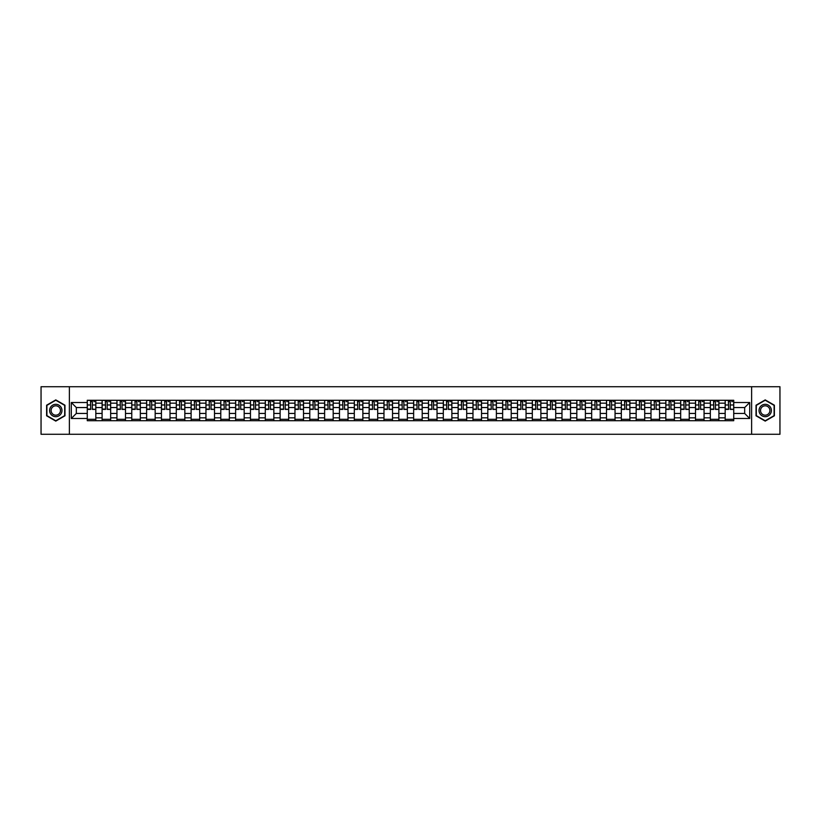 <?xml version="1.0" encoding="UTF-8"?>
<svg xmlns="http://www.w3.org/2000/svg" width="821" height="821" viewBox="0 0 821 821"><rect width="100%" height="100%" fill="white"/><g stroke="black" fill="none" stroke-linecap="round" stroke-linejoin="round"><path stroke-width="1.23" d="M751.615 434.278L779.95 434.278L779.95 386.722L41.05 386.722L41.05 434.278L751.615 434.278L751.615 386.722M102.102 420.721L102.102 403.173L95.821 403.173L95.821 420.721M95.821 403.173L95.821 400.279M102.102 403.173L102.102 400.279M110.661 400.279L110.661 420.721M116.941 420.721L116.941 400.279M125.5 400.279L125.5 420.721M131.771 420.721L131.771 400.279M140.329 400.279L140.329 420.721M146.61 420.721L146.61 400.279M155.169 400.279L155.169 420.721M161.439 420.721L161.439 400.279M169.998 400.279L169.998 420.721M176.279 420.721L176.279 400.279M184.838 400.279L184.838 420.721M191.108 420.721L191.108 400.279M199.667 400.279L199.667 420.721M205.948 420.721L205.948 400.279M214.507 400.279L214.507 420.721M220.787 420.721L220.787 400.279M229.336 400.279L229.336 420.721M235.617 420.721L235.617 400.279M244.176 400.279L244.176 420.721M250.456 420.721L250.456 400.279M259.015 400.279L259.015 420.721M265.286 420.721L265.286 400.279M273.845 400.279L273.845 420.721M280.125 420.721L280.125 400.279M288.684 400.279L288.684 420.721M294.955 420.721L294.955 400.279M303.513 400.279L303.513 420.721M309.794 420.721L309.794 400.279M318.353 400.279L318.353 420.721M324.623 420.721L324.623 400.279M333.182 400.279L333.182 420.721M339.463 420.721L339.463 400.279M348.022 400.279L348.022 420.721M354.303 420.721L354.303 400.279M362.861 400.279L362.861 420.721M369.132 420.721L369.132 400.279M377.691 400.279L377.691 420.721M383.971 420.721L383.971 400.279M392.53 400.279L392.53 420.721M398.801 420.721L398.801 400.279M407.36 400.279L407.36 420.721M413.64 420.721L413.64 400.279M422.199 400.279L422.199 420.721M428.47 420.721L428.47 400.279M437.029 400.279L437.029 420.721M443.309 420.721L443.309 400.279M451.868 400.279L451.868 420.721M458.139 420.721L458.139 400.279M466.697 400.279L466.697 420.721M472.978 420.721L472.978 400.279M481.537 400.279L481.537 420.721M487.818 420.721L487.818 400.279M496.377 400.279L496.377 420.721M502.647 420.721L502.647 400.279M511.206 400.279L511.206 420.721M517.487 420.721L517.487 400.279M526.045 400.279L526.045 420.721M532.316 420.721L532.316 400.279M540.875 400.279L540.875 420.721M547.155 420.721L547.155 400.279M555.714 400.279L555.714 420.721M561.985 420.721L561.985 400.279M570.544 400.279L570.544 420.721M576.824 420.721L576.824 400.279M585.383 400.279L585.383 420.721M591.664 420.721L591.664 400.279M600.213 400.279L600.213 420.721M606.493 420.721L606.493 400.279M615.052 400.279L615.052 420.721M621.333 420.721L621.333 400.279M629.892 400.279L629.892 420.721M636.162 420.721L636.162 400.279M644.721 400.279L644.721 420.721M651.002 420.721L651.002 400.279M659.561 400.279L659.561 420.721M665.831 420.721L665.831 400.279M674.39 400.279L674.39 420.721M680.671 420.721L680.671 400.279M689.23 400.279L689.23 420.721M695.5 420.721L695.5 400.279M704.059 400.279L704.059 420.721M710.339 420.721L710.339 400.279M718.898 400.279L718.898 420.721M725.179 420.721L725.179 400.279M725.179 413.445L718.898 413.445M710.339 413.445L704.059 413.445M695.5 413.445L689.23 413.445M680.671 413.445L674.39 413.445M665.831 413.445L659.561 413.445M651.002 413.445L644.721 413.445M636.162 413.445L629.892 413.445M621.333 413.445L615.052 413.445M606.493 413.445L600.213 413.445M591.664 413.445L585.383 413.445M576.824 413.445L570.544 413.445M561.985 413.445L555.714 413.445M547.155 413.445L540.875 413.445M532.316 413.445L526.045 413.445M517.487 413.445L511.206 413.445M502.647 413.445L496.377 413.445M487.818 413.445L481.537 413.445M472.978 413.445L466.697 413.445M458.139 413.445L451.868 413.445M443.309 413.445L437.029 413.445M428.47 413.445L422.199 413.445M413.64 413.445L407.36 413.445M398.801 413.445L392.53 413.445M383.971 413.445L377.691 413.445M369.132 413.445L362.861 413.445M354.303 413.445L348.022 413.445M339.463 413.445L333.182 413.445M324.623 413.445L318.353 413.445M309.794 413.445L303.513 413.445M294.955 413.445L288.684 413.445M280.125 413.445L273.845 413.445M265.286 413.445L259.015 413.445M250.456 413.445L244.176 413.445M235.617 413.445L229.336 413.445M220.787 413.445L214.507 413.445M205.948 413.445L199.667 413.445M191.108 413.445L184.838 413.445M176.279 413.445L169.998 413.445M161.439 413.445L155.169 413.445M146.61 413.445L140.329 413.445M131.771 413.445L125.5 413.445M116.941 413.445L110.661 413.445M102.102 413.445L95.821 413.445M725.179 407.555L718.898 407.555M710.339 407.555L704.059 407.555M695.5 407.555L689.23 407.555M680.671 407.555L674.39 407.555M665.831 407.555L659.561 407.555M651.002 407.555L644.721 407.555M636.162 407.555L629.892 407.555M621.333 407.555L615.052 407.555M606.493 407.555L600.213 407.555M591.664 407.555L585.383 407.555M576.824 407.555L570.544 407.555M561.985 407.555L555.714 407.555M547.155 407.555L540.875 407.555M532.316 407.555L526.045 407.555M517.487 407.555L511.206 407.555M502.647 407.555L496.377 407.555M487.818 407.555L481.537 407.555M472.978 407.555L466.697 407.555M458.139 407.555L451.868 407.555M443.309 407.555L437.029 407.555M428.47 407.555L422.199 407.555M413.64 407.555L407.36 407.555M398.801 407.555L392.53 407.555M383.971 407.555L377.691 407.555M369.132 407.555L362.861 407.555M354.303 407.555L348.022 407.555M339.463 407.555L333.182 407.555M324.623 407.555L318.353 407.555M309.794 407.555L303.513 407.555M294.955 407.555L288.684 407.555M280.125 407.555L273.845 407.555M265.286 407.555L259.015 407.555M250.456 407.555L244.176 407.555M235.617 407.555L229.336 407.555M220.787 407.555L214.507 407.555M205.948 407.555L199.667 407.555M191.108 407.555L184.838 407.555M176.279 407.555L169.998 407.555M161.439 407.555L155.169 407.555M146.61 407.555L140.329 407.555M131.771 407.555L125.5 407.555M116.941 407.555L110.661 407.555M102.102 407.555L95.821 407.555M76.332 413.445L87.262 413.445L87.262 407.555L76.332 407.555L76.332 413.445L71.294 418.484L71.294 402.516L87.262 402.516L87.262 407.555M733.738 407.555L733.738 413.445L744.668 413.445L744.668 407.555L733.738 407.555L733.738 400.279L87.262 400.279L87.262 402.516M733.738 402.516L749.706 402.516L749.706 418.484L733.738 418.484L733.738 413.445M87.262 413.445L87.262 420.721L733.738 420.721L733.738 418.484M87.262 418.484L71.294 418.484M69.385 434.278L69.385 386.722M64.972 405.205L55.787 399.899L46.612 405.205L46.612 415.795L55.787 421.101L64.972 415.795L64.972 405.205M774.388 405.205L765.213 399.899L756.028 405.205L756.028 415.795L765.213 421.101L774.388 415.795L774.388 405.205M95.821 419.295L87.262 419.295M90.741 401.705L92.352 401.705M110.661 419.295L102.102 419.295M105.57 401.705L107.192 401.705M125.5 419.295L116.941 419.295M120.41 401.705L122.021 401.705M140.329 419.295L131.771 419.295M135.239 401.705L136.861 401.705M155.169 419.295L146.61 419.295M150.079 401.705L151.69 401.705M169.998 419.295L161.439 419.295M164.908 401.705L166.53 401.705M184.838 419.295L176.279 419.295M179.748 401.705L181.369 401.705M199.667 419.295L191.108 419.295M194.587 401.705L196.198 401.705M214.507 419.295L205.948 419.295M209.417 401.705L211.038 401.705M229.336 419.295L220.787 419.295M224.256 401.705L225.867 401.705M244.176 419.295L235.617 419.295M239.085 401.705L240.707 401.705M259.015 419.295L250.456 419.295M253.925 401.705L255.536 401.705M273.845 419.295L265.286 419.295M268.754 401.705L270.376 401.705M288.684 419.295L280.125 419.295M283.594 401.705L285.215 401.705M303.513 419.295L294.955 419.295M298.434 401.705L300.045 401.705M318.353 419.295L309.794 419.295M313.263 401.705L314.884 401.705M333.182 419.295L324.623 419.295M328.102 401.705L329.714 401.705M348.022 419.295L339.463 419.295M342.932 401.705L344.553 401.705M362.861 419.295L354.303 419.295M357.771 401.705L359.382 401.705M377.691 419.295L369.132 419.295M372.601 401.705L374.222 401.705M392.53 419.295L383.971 419.295M387.44 401.705L389.051 401.705M407.36 419.295L398.801 419.295M402.269 401.705L403.891 401.705M422.199 419.295L413.64 419.295M417.109 401.705L418.731 401.705M437.029 419.295L428.47 419.295M431.949 401.705L433.56 401.705M451.868 419.295L443.309 419.295M446.778 401.705L448.399 401.705M466.697 419.295L458.139 419.295M461.618 401.705L463.229 401.705M481.537 419.295L472.978 419.295M476.447 401.705L478.068 401.705M496.377 419.295L487.818 419.295M491.286 401.705L492.898 401.705M511.206 419.295L502.647 419.295M506.116 401.705L507.737 401.705M526.045 419.295L517.487 419.295M520.955 401.705L522.567 401.705M540.875 419.295L532.316 419.295M535.785 401.705L537.406 401.705M555.714 419.295L547.155 419.295M550.624 401.705L552.246 401.705M570.544 419.295L561.985 419.295M565.464 401.705L567.075 401.705M585.383 419.295L576.824 419.295M580.293 401.705L581.915 401.705M600.213 419.295L591.664 419.295M595.133 401.705L596.744 401.705M615.052 419.295L606.493 419.295M609.962 401.705L611.583 401.705M629.892 419.295L621.333 419.295M624.802 401.705L626.413 401.705M644.721 419.295L636.162 419.295M639.631 401.705L641.252 401.705M659.561 419.295L651.002 419.295M654.47 401.705L656.092 401.705M674.39 419.295L665.831 419.295M669.31 401.705L670.921 401.705M689.23 419.295L680.671 419.295M684.139 401.705L685.761 401.705M704.059 419.295L695.5 419.295M698.979 401.705L700.59 401.705M718.898 419.295L710.339 419.295M713.808 401.705L715.43 401.705M733.738 419.295L725.179 419.295M728.648 401.705L730.259 401.705M71.294 402.516L76.332 407.555M744.668 413.445L749.706 418.484M744.668 407.555L749.706 402.516M92.352 409.084L95.78 409.402L92.352 409.402L92.352 400.371L95.78 400.371L93.871 400.371M95.78 409.084L95.78 400.371M90.741 401.613L92.352 401.613M93.871 401.613L94.538 401.613M92.64 400.371L87.313 400.371L87.313 409.402L90.741 409.402L90.454 400.371M107.192 409.084L110.609 409.402L107.192 409.402L107.192 400.371L110.609 400.371L108.711 400.371M110.609 409.084L110.609 400.371M105.57 401.613L107.192 401.613M108.711 401.613L109.378 401.613M107.479 400.371L102.153 400.371L102.153 409.402L105.57 409.402L105.283 400.371M122.021 409.084L125.449 409.402L122.021 409.402L122.021 400.371L125.449 400.371L123.55 400.371M125.449 409.084L125.449 400.371M120.41 401.613L122.021 401.613M123.55 401.613L124.207 401.613M122.308 400.371L116.982 400.371L116.982 409.402L120.41 409.402L120.123 400.371M50.44 413.589A6.178 6.178 0 0 0 58.876 415.857A6.178 6.178 0 0 0 61.144 407.411A6.178 6.178 0 0 0 52.698 405.143A6.178 6.178 0 0 0 50.44 413.589M51.733 412.84A4.68 4.68 0 0 0 58.127 414.554A4.68 4.68 0 0 0 59.841 408.16A4.68 4.68 0 0 0 53.447 406.446A4.68 4.68 0 0 0 51.733 412.84M55.787 400.238L64.685 405.369L64.685 415.631L55.787 420.763L46.9 415.631L46.9 405.369L55.787 400.238M759.856 413.589A6.178 6.178 0 0 0 768.302 415.857A6.178 6.178 0 0 0 770.56 407.411A6.178 6.178 0 0 0 762.124 405.143A6.178 6.178 0 0 0 759.856 413.589M761.159 412.84A4.68 4.68 0 0 0 767.553 414.554A4.68 4.68 0 0 0 769.267 408.16A4.68 4.68 0 0 0 762.873 406.446A4.68 4.68 0 0 0 761.159 412.84M765.213 400.238L774.1 405.369L774.1 415.631L765.213 420.763L756.315 415.631L756.315 405.369L765.213 400.238M136.861 409.084L140.278 409.402L136.861 409.402L136.861 400.371L140.278 400.371L138.38 400.371M140.278 409.084L140.278 400.371M135.239 401.613L136.861 401.613M138.38 401.613L139.047 401.613M137.148 400.371L131.822 400.371L131.822 409.402L135.239 409.402L134.962 400.371M151.69 409.084L155.118 409.402L151.69 409.402L151.69 400.371L155.118 400.371L153.219 400.371M155.118 409.084L155.118 400.371M150.079 401.613L151.69 401.613M153.219 401.613L153.886 401.613M151.977 400.371L146.651 400.371L146.651 409.402L150.079 409.402L149.791 400.371M166.53 409.084L169.957 409.402L166.53 409.402L166.53 400.371L169.957 400.371L168.048 400.371M169.957 409.084L169.957 400.371M164.908 401.613L166.53 401.613M168.048 401.613L168.716 401.613M166.817 400.371L161.491 400.371L161.491 409.402L164.908 409.402L164.631 400.371M181.369 409.084L184.787 409.402L181.369 409.402L181.369 400.371L184.787 400.371L182.888 400.371M184.787 409.084L184.787 400.371M179.748 401.613L181.369 401.613M182.888 401.613L183.555 401.613M181.646 400.371L176.32 400.371L176.32 409.402L179.748 409.402L179.46 400.371M196.198 409.084L199.626 409.402L196.198 409.402L196.198 400.371L199.626 400.371L197.717 400.371M199.626 409.084L199.626 400.371M194.587 401.613L196.198 401.613M197.717 401.613L198.384 401.613M196.486 400.371L191.16 400.371L191.16 409.402L194.587 409.402L194.3 400.371M211.038 409.084L214.455 409.402L211.038 409.402L211.038 400.371L214.455 400.371L212.557 400.371M214.455 409.084L214.455 400.371M209.417 401.613L211.038 401.613M212.557 401.613L213.224 401.613M211.325 400.371L205.999 400.371L205.999 409.402L209.417 409.402L209.129 400.371M225.867 409.084L229.295 409.402L225.867 409.402L225.867 400.371L229.295 400.371L227.396 400.371M229.295 409.084L229.295 400.371M224.256 401.613L225.867 401.613M227.396 401.613L228.053 401.613M226.155 400.371L220.828 400.371L220.828 409.402L224.256 409.402L223.969 400.371M240.707 409.084L244.124 409.402L240.707 409.402L240.707 400.371L244.124 400.371L242.226 400.371M244.124 409.084L244.124 400.371M239.085 401.613L240.707 401.613M242.226 401.613L242.893 401.613M240.994 400.371L235.668 400.371L235.668 409.402L239.085 409.402L238.798 400.371M255.536 409.084L258.964 409.402L255.536 409.402L255.536 400.371L258.964 400.371L257.065 400.371M258.964 409.084L258.964 400.371M253.925 401.613L255.536 401.613M257.065 401.613L257.732 401.613M255.824 400.371L250.497 400.371L250.497 409.402L253.925 409.402L253.638 400.371M270.376 409.084L273.804 409.402L270.376 409.402L270.376 400.371L273.804 400.371L271.895 400.371M273.804 409.084L273.804 400.371M268.754 401.613L270.376 401.613M271.895 401.613L272.562 401.613M270.663 400.371L265.337 400.371L265.337 409.402L268.754 409.402L268.477 400.371M285.215 409.084L288.633 409.402L285.215 409.402L285.215 400.371L288.633 400.371L286.734 400.371M288.633 409.084L288.633 400.371M283.594 401.613L285.215 401.613M286.734 401.613L287.401 401.613M285.492 400.371L280.166 400.371L280.166 409.402L283.594 409.402L283.307 400.371M300.045 409.084L303.472 409.402L300.045 409.402L300.045 400.371L303.472 400.371L301.564 400.371M303.472 409.084L303.472 400.371M298.434 401.613L300.045 401.613M301.564 401.613L302.231 401.613M300.332 400.371L295.006 400.371L295.006 409.402L298.434 409.402L298.146 400.371M314.884 409.084L318.302 409.402L314.884 409.402L314.884 400.371L318.302 400.371L316.403 400.371M318.302 409.084L318.302 400.371M313.263 401.613L314.884 401.613M316.403 401.613L317.07 401.613M315.161 400.371L309.845 400.371L309.845 409.402L313.263 409.402L312.975 400.371M329.714 409.084L333.141 409.402L329.714 409.402L329.714 400.371L333.141 400.371L331.232 400.371M333.141 409.084L333.141 400.371M328.102 401.613L329.714 401.613M331.232 401.613L331.9 401.613M330.001 400.371L324.675 400.371L324.675 409.402L328.102 409.402L327.815 400.371M344.553 409.084L347.971 409.402L344.553 409.402L344.553 400.371L347.971 400.371L346.072 400.371M347.971 409.084L347.971 400.371M342.932 401.613L344.553 401.613M346.072 401.613L346.739 401.613M344.841 400.371L339.514 400.371L339.514 409.402L342.932 409.402L342.644 400.371M359.382 409.084L362.81 409.402L359.382 409.402L359.382 400.371L362.81 400.371L360.912 400.371M362.81 409.084L362.81 400.371M357.771 401.613L359.382 401.613M360.912 401.613L361.568 401.613M359.67 400.371L354.344 400.371L354.344 409.402L357.771 409.402L357.484 400.371M374.222 409.084L377.639 409.402L374.222 409.402L374.222 400.371L377.639 400.371L375.741 400.371M377.639 409.084L377.639 400.371M372.601 401.613L374.222 401.613M375.741 401.613L376.408 401.613M374.509 400.371L369.183 400.371L369.183 409.402L372.601 409.402L372.324 400.371M389.051 409.084L392.479 409.402L389.051 409.402L389.051 400.371L392.479 400.371L390.58 400.371M392.479 409.084L392.479 400.371M387.44 401.613L389.051 401.613M390.58 401.613L391.248 401.613M389.339 400.371L384.012 400.371L384.012 409.402L387.44 409.402L387.153 400.371M403.891 409.084L407.319 409.402L403.891 409.402L403.891 400.371L407.319 400.371L405.41 400.371M407.319 409.084L407.319 400.371M402.269 401.613L403.891 401.613M405.41 401.613L406.077 401.613M404.178 400.371L398.852 400.371L398.852 409.402L402.269 409.402L401.992 400.371M418.731 409.084L422.148 409.402L418.731 409.402L418.731 400.371L422.148 400.371L420.249 400.371M422.148 409.084L422.148 400.371M417.109 401.613L418.731 401.613M420.249 401.613L420.916 401.613M419.008 400.371L413.681 400.371L413.681 409.402L417.109 409.402L416.822 400.371M433.56 409.084L436.988 409.402L433.56 409.402L433.56 400.371L436.988 400.371L435.079 400.371M436.988 409.084L436.988 400.371M431.949 401.613L433.56 401.613M435.079 401.613L435.746 401.613M433.847 400.371L428.521 400.371L428.521 409.402L431.949 409.402L431.661 400.371M448.399 409.084L451.817 409.402L448.399 409.402L448.399 400.371L451.817 400.371L449.918 400.371M451.817 409.084L451.817 400.371M446.778 401.613L448.399 401.613M449.918 401.613L450.585 401.613M448.677 400.371L443.361 400.371L443.361 409.402L446.778 409.402L446.491 400.371M463.229 409.084L466.656 409.402L463.229 409.402L463.229 400.371L466.656 400.371L464.748 400.371M466.656 409.084L466.656 400.371M461.618 401.613L463.229 401.613M464.748 401.613L465.415 401.613M463.516 400.371L458.19 400.371L458.19 409.402L461.618 409.402L461.33 400.371M478.068 409.084L481.486 409.402L478.068 409.402L478.068 400.371L481.486 400.371L479.587 400.371M481.486 409.084L481.486 400.371M476.447 401.613L478.068 401.613M479.587 401.613L480.254 401.613M478.356 400.371L473.029 400.371L473.029 409.402L476.447 409.402L476.159 400.371M492.898 409.084L496.325 409.402L492.898 409.402L492.898 400.371L496.325 400.371L494.427 400.371M496.325 409.084L496.325 400.371M491.286 401.613L492.898 401.613M494.427 401.613L495.084 401.613M493.185 400.371L487.859 400.371L487.859 409.402L491.286 409.402L490.999 400.371M507.737 409.084L511.155 409.402L507.737 409.402L507.737 400.371L511.155 400.371L509.256 400.371M511.155 409.084L511.155 400.371M506.116 401.613L507.737 401.613M509.256 401.613L509.923 401.613M508.025 400.371L502.698 400.371L502.698 409.402L506.116 409.402L505.839 400.371M522.567 409.084L525.994 409.402L522.567 409.402L522.567 400.371L525.994 400.371L524.096 400.371M525.994 409.084L525.994 400.371M520.955 401.613L522.567 401.613M524.096 401.613L524.763 401.613M522.854 400.371L517.528 400.371L517.528 409.402L520.955 409.402L520.668 400.371M537.406 409.084L540.834 409.402L537.406 409.402L537.406 400.371L540.834 400.371L538.925 400.371M540.834 409.084L540.834 400.371M535.785 401.613L537.406 401.613M538.925 401.613L539.592 401.613M537.693 400.371L532.367 400.371L532.367 409.402L535.785 409.402L535.508 400.371M552.246 409.084L555.663 409.402L552.246 409.402L552.246 400.371L555.663 400.371L553.765 400.371M555.663 409.084L555.663 400.371M550.624 401.613L552.246 401.613M553.765 401.613L554.432 401.613M552.523 400.371L547.197 400.371L547.197 409.402L550.624 409.402L550.337 400.371M567.075 409.084L570.503 409.402L567.075 409.402L567.075 400.371L570.503 400.371L568.594 400.371M570.503 409.084L570.503 400.371M565.464 401.613L567.075 401.613M568.594 401.613L569.261 401.613M567.362 400.371L562.036 400.371L562.036 409.402L565.464 409.402L565.176 400.371M581.915 409.084L585.332 409.402L581.915 409.402L581.915 400.371L585.332 400.371L583.433 400.371M585.332 409.084L585.332 400.371M580.293 401.613L581.915 401.613M583.433 401.613L584.1 401.613M582.202 400.371L576.876 400.371L576.876 409.402L580.293 409.402L580.006 400.371M596.744 409.084L600.172 409.402L596.744 409.402L596.744 400.371L600.172 400.371L598.273 400.371M600.172 409.084L600.172 400.371M595.133 401.613L596.744 401.613M598.273 401.613L598.93 401.613M597.031 400.371L591.705 400.371L591.705 409.402L595.133 409.402L594.845 400.371M611.583 409.084L615.001 409.402L611.583 409.402L611.583 400.371L615.001 400.371L613.102 400.371M615.001 409.084L615.001 400.371M609.962 401.613L611.583 401.613M613.102 401.613L613.769 401.613M611.871 400.371L606.545 400.371L606.545 409.402L609.962 409.402L609.675 400.371M626.413 409.084L629.84 409.402L626.413 409.402L626.413 400.371L629.84 400.371L627.942 400.371M629.84 409.084L629.84 400.371M624.802 401.613L626.413 401.613M627.942 401.613L628.609 401.613M626.7 400.371L621.374 400.371L621.374 409.402L624.802 409.402L624.514 400.371M641.252 409.084L644.68 409.402L641.252 409.402L641.252 400.371L644.68 400.371L642.771 400.371M644.68 409.084L644.68 400.371M639.631 401.613L641.252 401.613M642.771 401.613L643.438 401.613M641.54 400.371L636.213 400.371L636.213 409.402L639.631 409.402L639.354 400.371M656.092 409.084L659.509 409.402L656.092 409.402L656.092 400.371L659.509 400.371L657.611 400.371M659.509 409.084L659.509 400.371M654.47 401.613L656.092 401.613M657.611 401.613L658.278 401.613M656.369 400.371L651.043 400.371L651.043 409.402L654.47 409.402L654.183 400.371M670.921 409.084L674.349 409.402L670.921 409.402L670.921 400.371L674.349 400.371L672.44 400.371M674.349 409.084L674.349 400.371M669.31 401.613L670.921 401.613M672.44 401.613L673.107 401.613M671.209 400.371L665.882 400.371L665.882 409.402L669.31 409.402L669.023 400.371M685.761 409.084L689.178 409.402L685.761 409.402L685.761 400.371L689.178 400.371L687.28 400.371M689.178 409.084L689.178 400.371M684.139 401.613L685.761 401.613M687.28 401.613L687.947 401.613M686.038 400.371L680.722 400.371L680.722 409.402L684.139 409.402L683.852 400.371M700.59 409.084L704.018 409.402L700.59 409.402L700.59 400.371L704.018 400.371L702.109 400.371M704.018 409.084L704.018 400.371M698.979 401.613L700.59 401.613M702.109 401.613L702.776 401.613M700.877 400.371L695.551 400.371L695.551 409.402L698.979 409.402L698.692 400.371M715.43 409.084L718.847 409.402L715.43 409.402L715.43 400.371L718.847 400.371L716.949 400.371M718.847 409.084L718.847 400.371M713.808 401.613L715.43 401.613M716.949 401.613L717.616 401.613M715.717 400.371L710.391 400.371L710.391 409.402L713.808 409.402L713.521 400.371M730.259 409.084L733.687 409.402L730.259 409.402L730.259 400.371L733.687 400.371L731.788 400.371M733.687 409.084L733.687 400.371M728.648 401.613L730.259 401.613M731.788 401.613L732.445 401.613M730.546 400.371L725.22 400.371L725.22 409.402L728.648 409.402L728.36 400.371M710.339 403.173L704.059 403.173M695.5 403.173L689.23 403.173M680.671 403.173L674.39 403.173M665.831 403.173L659.561 403.173M651.002 403.173L644.721 403.173M636.162 403.173L629.892 403.173M621.333 403.173L615.052 403.173M606.493 403.173L600.213 403.173M591.664 403.173L585.383 403.173M576.824 403.173L570.544 403.173M561.985 403.173L555.714 403.173M547.155 403.173L540.875 403.173M532.316 403.173L526.045 403.173M517.487 403.173L511.206 403.173M502.647 403.173L496.377 403.173M487.818 403.173L481.537 403.173M472.978 403.173L466.697 403.173M458.139 403.173L451.868 403.173M443.309 403.173L437.029 403.173M428.47 403.173L422.199 403.173M413.64 403.173L407.36 403.173M398.801 403.173L392.53 403.173M383.971 403.173L377.691 403.173M369.132 403.173L362.861 403.173M354.303 403.173L348.022 403.173M339.463 403.173L333.182 403.173M324.623 403.173L318.353 403.173M309.794 403.173L303.513 403.173M294.955 403.173L288.684 403.173M280.125 403.173L273.845 403.173M265.286 403.173L259.015 403.173M250.456 403.173L244.176 403.173M235.617 403.173L229.336 403.173M220.787 403.173L214.507 403.173M205.948 403.173L199.667 403.173M191.108 403.173L184.838 403.173M176.279 403.173L169.998 403.173M161.439 403.173L155.169 403.173M146.61 403.173L140.329 403.173M131.771 403.173L125.5 403.173M116.941 403.173L110.661 403.173M725.179 403.173L718.898 403.173M710.339 417.827L704.059 417.827M695.5 417.827L689.23 417.827M680.671 417.827L674.39 417.827M665.831 417.827L659.561 417.827M651.002 417.827L644.721 417.827M636.162 417.827L629.892 417.827M621.333 417.827L615.052 417.827M606.493 417.827L600.213 417.827M591.664 417.827L585.383 417.827M576.824 417.827L570.544 417.827M561.985 417.827L555.714 417.827M547.155 417.827L540.875 417.827M532.316 417.827L526.045 417.827M517.487 417.827L511.206 417.827M502.647 417.827L496.377 417.827M487.818 417.827L481.537 417.827M472.978 417.827L466.697 417.827M458.139 417.827L451.868 417.827M443.309 417.827L437.029 417.827M428.47 417.827L422.199 417.827M413.64 417.827L407.36 417.827M398.801 417.827L392.53 417.827M383.971 417.827L377.691 417.827M369.132 417.827L362.861 417.827M354.303 417.827L348.022 417.827M339.463 417.827L333.182 417.827M324.623 417.827L318.353 417.827M309.794 417.827L303.513 417.827M294.955 417.827L288.684 417.827M280.125 417.827L273.845 417.827M265.286 417.827L259.015 417.827M250.456 417.827L244.176 417.827M235.617 417.827L229.336 417.827M220.787 417.827L214.507 417.827M205.948 417.827L199.667 417.827M191.108 417.827L184.838 417.827M176.279 417.827L169.998 417.827M161.439 417.827L155.169 417.827M146.61 417.827L140.329 417.827M131.771 417.827L125.5 417.827M116.941 417.827L110.661 417.827M102.102 417.827L95.821 417.827M725.179 417.827L718.898 417.827M92.352 404.989L95.78 404.989M87.313 409.084L90.741 409.084M87.313 404.989L90.741 404.989M107.192 404.989L110.609 404.989M102.153 409.084L105.57 409.084M102.153 404.989L105.57 404.989M122.021 404.989L125.449 404.989M116.982 409.084L120.41 409.084M116.982 404.989L120.41 404.989M136.861 404.989L140.278 404.989M131.822 409.084L135.239 409.084M131.822 404.989L135.239 404.989M151.69 404.989L155.118 404.989M146.651 409.084L150.079 409.084M146.651 404.989L150.079 404.989M166.53 404.989L169.957 404.989M161.491 409.084L164.908 409.084M161.491 404.989L164.908 404.989M181.369 404.989L184.787 404.989M176.32 409.084L179.748 409.084M176.32 404.989L179.748 404.989M196.198 404.989L199.626 404.989M191.16 409.084L194.587 409.084M191.16 404.989L194.587 404.989M211.038 404.989L214.455 404.989M205.999 409.084L209.417 409.084M205.999 404.989L209.417 404.989M225.867 404.989L229.295 404.989M220.828 409.084L224.256 409.084M220.828 404.989L224.256 404.989M240.707 404.989L244.124 404.989M235.668 409.084L239.085 409.084M235.668 404.989L239.085 404.989M255.536 404.989L258.964 404.989M250.497 409.084L253.925 409.084M250.497 404.989L253.925 404.989M270.376 404.989L273.804 404.989M265.337 409.084L268.754 409.084M265.337 404.989L268.754 404.989M285.215 404.989L288.633 404.989M280.166 409.084L283.594 409.084M280.166 404.989L283.594 404.989M300.045 404.989L303.472 404.989M295.006 409.084L298.434 409.084M295.006 404.989L298.434 404.989M314.884 404.989L318.302 404.989M309.845 409.084L313.263 409.084M309.845 404.989L313.263 404.989M329.714 404.989L333.141 404.989M324.675 409.084L328.102 409.084M324.675 404.989L328.102 404.989M344.553 404.989L347.971 404.989M339.514 409.084L342.932 409.084M339.514 404.989L342.932 404.989M359.382 404.989L362.81 404.989M354.344 409.084L357.771 409.084M354.344 404.989L357.771 404.989M374.222 404.989L377.639 404.989M369.183 409.084L372.601 409.084M369.183 404.989L372.601 404.989M389.051 404.989L392.479 404.989M384.012 409.084L387.44 409.084M384.012 404.989L387.44 404.989M403.891 404.989L407.319 404.989M398.852 409.084L402.269 409.084M398.852 404.989L402.269 404.989M418.731 404.989L422.148 404.989M413.681 409.084L417.109 409.084M413.681 404.989L417.109 404.989M433.56 404.989L436.988 404.989M428.521 409.084L431.949 409.084M428.521 404.989L431.949 404.989M448.399 404.989L451.817 404.989M443.361 409.084L446.778 409.084M443.361 404.989L446.778 404.989M463.229 404.989L466.656 404.989M458.19 409.084L461.618 409.084M458.19 404.989L461.618 404.989M478.068 404.989L481.486 404.989M473.029 409.084L476.447 409.084M473.029 404.989L476.447 404.989M492.898 404.989L496.325 404.989M487.859 409.084L491.286 409.084M487.859 404.989L491.286 404.989M507.737 404.989L511.155 404.989M502.698 409.084L506.116 409.084M502.698 404.989L506.116 404.989M522.567 404.989L525.994 404.989M517.528 409.084L520.955 409.084M517.528 404.989L520.955 404.989M537.406 404.989L540.834 404.989M532.367 409.084L535.785 409.084M532.367 404.989L535.785 404.989M552.246 404.989L555.663 404.989M547.197 409.084L550.624 409.084M547.197 404.989L550.624 404.989M567.075 404.989L570.503 404.989M562.036 409.084L565.464 409.084M562.036 404.989L565.464 404.989M581.915 404.989L585.332 404.989M576.876 409.084L580.293 409.084M576.876 404.989L580.293 404.989M596.744 404.989L600.172 404.989M591.705 409.084L595.133 409.084M591.705 404.989L595.133 404.989M611.583 404.989L615.001 404.989M606.545 409.084L609.962 409.084M606.545 404.989L609.962 404.989M626.413 404.989L629.84 404.989M621.374 409.084L624.802 409.084M621.374 404.989L624.802 404.989M641.252 404.989L644.68 404.989M636.213 409.084L639.631 409.084M636.213 404.989L639.631 404.989M656.092 404.989L659.509 404.989M651.043 409.084L654.47 409.084M651.043 404.989L654.47 404.989M670.921 404.989L674.349 404.989M665.882 409.084L669.31 409.084M665.882 404.989L669.31 404.989M685.761 404.989L689.178 404.989M680.722 409.084L684.139 409.084M680.722 404.989L684.139 404.989M700.59 404.989L704.018 404.989M695.551 409.084L698.979 409.084M695.551 404.989L698.979 404.989M715.43 404.989L718.847 404.989M710.391 409.084L713.808 409.084M710.391 404.989L713.808 404.989M730.259 404.989L733.687 404.989M725.22 409.084L728.648 409.084M725.22 404.989L728.648 404.989"/></g></svg>

